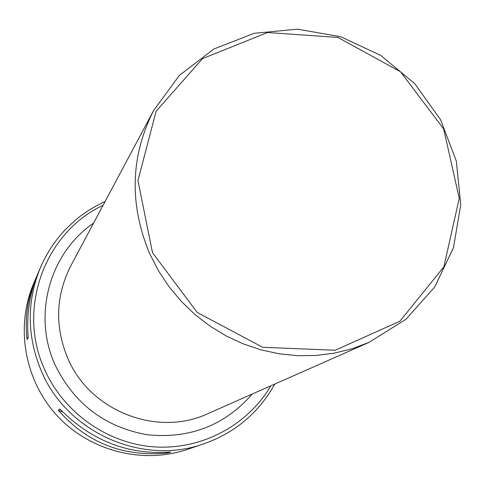 <?xml version="1.0" encoding="UTF-8"?>
<svg xmlns="http://www.w3.org/2000/svg" width="485" height="485" viewBox="0 0 485 485"><rect width="100%" height="100%" fill="white"/><g stroke="black" fill="none" stroke-linecap="round" stroke-linejoin="round"><path stroke-width="0.73" d="M35.744 278.602L33.604 283.652C15.162 326.963 24.559 380.646 57.363 415.948C90.155 451.256 143.002 464.575 187.556 449.365L204.033 443.757C142.839 466.024 67.16 432.723 41.407 371.189C26.863 336.39 26.536 301.87 40.407 267.629L38.018 273.255C29.591 293.395 26.329 314.789 28.215 337.445L27.13 339.573C24.583 318.633 27.457 298.311 35.744 278.602L36.908 275.947M170.847 452.044L168.265 452.954C123.839 457.349 87.185 443.12 58.297 410.262L59.722 408.885C91.356 440.829 128.398 455.215 170.847 452.044M28.172 336.936L27.13 339.573M58.297 410.262L62.686 411.965M166.828 452.396L168.265 452.954M152.502 252.679L137.946 180.602L156.103 111.253L202.584 58.588L267.502 32.531L337.948 37.436L400.549 71.816L443.69 128.998L459.24 198.347L443.866 266.865L399.864 321.228L335.25 350.231L262.706 347.302L197.183 312.437L152.502 252.679M149.853 254.085C129.113 204.427 130.35 156.606 153.575 110.635L179.377 75.405L213.8 49.04L254.195 33.307L297.547 29.167L340.761 36.763L380.792 55.435L414.881 83.808L440.671 119.892L456.355 161.19L460.75 204.84L453.439 247.774L434.778 286.902L405.951 319.294L368.921 342.44L351.989 348.776L334.329 353.141L316.171 355.463L297.741 355.693L279.287 353.826L261.045 349.873L243.258 343.877L226.162 335.911L209.981 326.078L194.94 314.492L181.232 301.318L169.047 286.732L158.54 270.915L149.853 254.085M103.105 205.264C44.802 232.376 16.545 308.836 44.626 369.509C63.826 413.002 107.84 443.83 154.776 446.921C201.742 449.953 247.623 425.351 270.836 385.817M368.921 342.44L208.029 413.59C157.364 437.458 89.822 411.165 67.724 358.16C54.672 326.526 55.69 295.765 70.786 265.859L153.575 110.635M252.279 394.02C224.664 425.533 189.574 439.101 147.003 434.718C104.699 427.012 74.047 403.702 55.047 364.781C32.259 315.05 49.803 252.752 93.556 223.167M105.154 201.421C84.505 211.405 76.406 218.693 65.002 229.999C54.641 241.057 46.445 253.6 40.407 267.629M204.033 443.757C235.079 432.753 258.675 412.85 274.819 384.053"/></g></svg>
